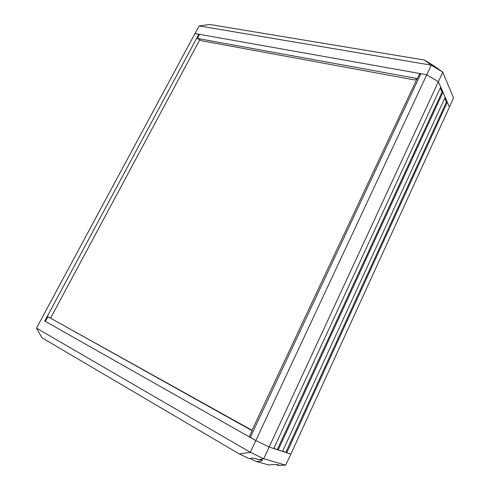 <?xml version="1.0" encoding="UTF-8"?>
<svg xmlns="http://www.w3.org/2000/svg" width="490" height="490" viewBox="0 0 490 490"><rect width="100%" height="100%" fill="white"/><g stroke="black" fill="none" stroke-linecap="round" stroke-linejoin="round"><path stroke-width="0.73" d="M282.589 451.216L290.858 454.126L449.422 107.059L447.309 102.214L446.415 102.036L444.73 98.19M273.843 448.35L282.51 451.388L445.153 97.265L442.954 92.212L442.041 92.04L440.271 87.992M249.41 436.682L255.811 440.553L269.231 447.045L273.763 448.528L440.706 87.049L438.409 81.775L426.766 74.731L420.892 73.69L419.379 74.553M239.304 453.961L250.323 452.307L36.481 328.141L42.116 337.88L239.304 453.961L249.281 458.726C251.964 457.691 255.076 458.009 258.604 459.687C261.28 459.779 262.554 460.037 262.426 460.465C261.942 460.949 260.074 461.341 256.821 461.641L268.594 464.943C274.817 464.373 278.357 464.483 279.227 465.267L285.688 465.169L290.858 454.126L269.231 447.045L255.811 440.553L45.362 321.391M286.73 452.772L447.309 102.214M285.878 452.295L446.415 102.036M278.185 449.973L442.954 92.212M277.322 449.489L442.041 92.04M285.688 465.169L263.724 458.738L442.782 72.165L453.52 97.835L449.422 107.059L438.409 81.775L426.766 74.731L431.249 65.158L424.407 60.043L209.922 24.5L199.167 25.921L431.249 65.158L442.782 72.165L432.964 65.256L424.407 60.043M258.604 459.687L263.724 458.738L250.323 452.307L426.766 74.731L419.887 73.512L417.413 78.572L414.877 80.005L201.31 40.707L197.397 38.447L417.413 78.572M250.268 437.417L420.892 73.69M251.897 430.545L417.057 78.774M50.635 318.028L199.761 39.812M199.381 34.545L194.977 33.534L199.167 25.921M44.737 321.085L198.824 34.22M36.481 328.141L194.977 33.534L419.887 73.512M278.89 465.5L275.907 464.587M256.821 461.641L250.053 458.42M252.105 430.71L47.983 316.73L250.623 429.503L252.105 430.71L249.318 436.878M45.337 321.428L47.983 316.73M199.485 34.337L197.397 38.447"/></g></svg>
